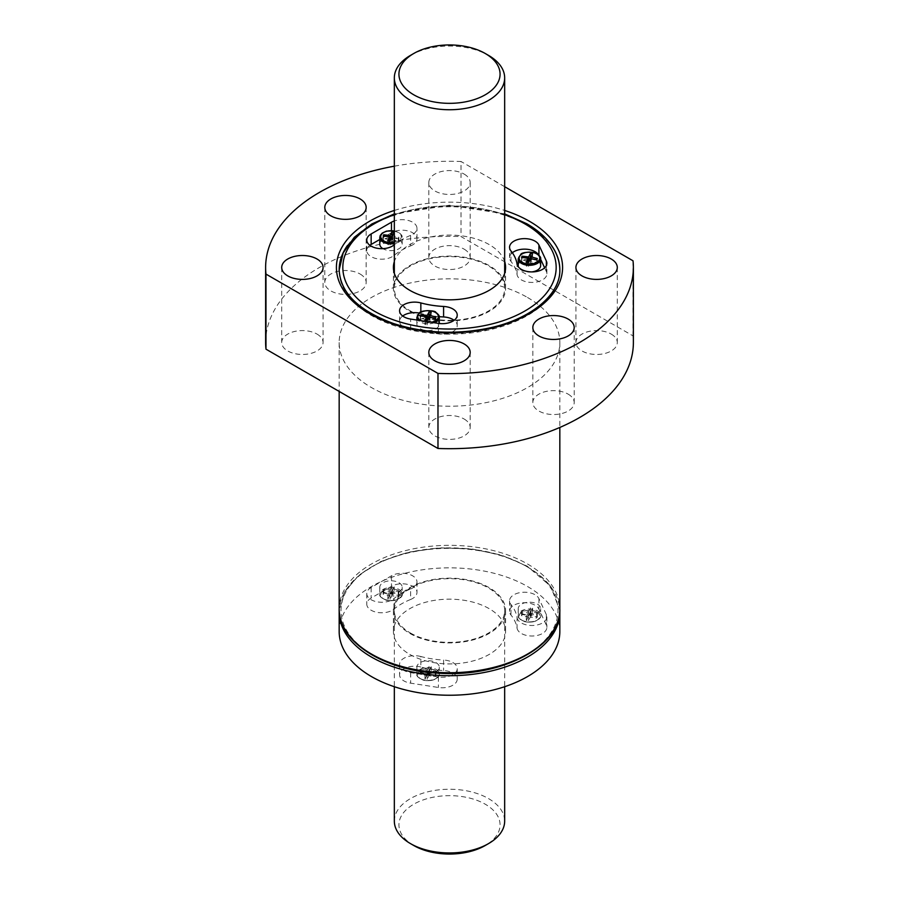 <?xml version="1.0" encoding="UTF-8"?>
<svg xmlns="http://www.w3.org/2000/svg" width="899" height="899" viewBox="0 0 899 899"><rect width="100%" height="100%" fill="white"/><g stroke="black" fill="none" stroke-linecap="round" stroke-linejoin="round"><path stroke-width="0.67" stroke-dasharray="4.5 3.37" d="M394.335 231.054A10.282 5.933 180 0 1 398.257 232.47A10.282 5.933 180 0 1 394.335 242.292M390.042 241.112L390.042 244.966L391.784 241.224L391.784 237.089L398.279 238.37L398.853 237.122L392.357 235.841M431.205 322.258A10.282 5.933 180 0 1 420.485 320.606M339.17 631.548A110.33 63.694 180 0 1 407.281 572.697A110.33 63.694 180 0 1 527.511 586.508A110.33 63.694 180 0 1 559.83 631.548M517.049 628.131A14.946 8.63 0 0 0 532.59 635.998A14.946 8.63 0 0 0 546.873 627.378A14.946 8.63 0 0 0 546.367 625.153L538.928 609.129A14.946 8.63 0 0 0 522.544 602.802A14.946 8.63 0 0 0 509.553 611.354A14.946 8.63 0 0 0 510.958 615.006A67.807 39.151 0 0 1 517.049 628.131L517.049 617.624A67.807 39.151 0 0 0 510.958 604.488L510.958 615.006M409.843 654.438A56.086 32.375 0 0 0 470.964 661.462A56.086 32.375 0 0 0 505.586 631.548A56.086 32.375 0 0 0 449.5 599.172A56.086 32.375 0 0 0 393.414 631.548A56.086 32.375 0 0 0 409.843 654.438M420.844 667.024A14.946 8.63 0 0 0 399.583 674.846A14.946 8.63 0 0 0 410.663 683.173L438.42 687.477A14.946 8.63 0 0 0 457.231 679.138A14.946 8.63 0 0 0 443.589 670.542A67.807 39.151 0 0 1 420.844 667.024L420.844 656.517A67.807 39.151 0 0 0 443.589 660.035L443.589 670.542M410.607 599.476A67.807 39.151 0 0 0 393.953 609.095A14.946 8.63 0 0 1 377.22 612.376A14.946 8.63 0 0 1 366.781 604.15A14.946 8.63 0 0 1 371.152 598.049L391.47 586.317A14.946 8.63 0 0 1 407.753 584.44A14.946 8.63 0 0 1 416.979 592.407A14.946 8.63 0 0 1 410.607 599.476L410.607 588.969A67.807 39.151 0 0 0 393.953 598.588L393.953 609.095M504.665 261.609A56.086 32.375 0 0 0 449.5 235.077A56.086 32.375 0 0 0 394.335 261.609M369.871 245.303A14.946 8.63 0 0 0 366.781 250.563A14.946 8.63 0 0 0 377.22 258.788A14.946 8.63 0 0 0 393.953 255.507A67.807 39.151 0 0 1 410.607 245.899L410.607 235.381A14.946 8.63 0 0 0 416.979 228.324A14.946 8.63 0 0 0 409.393 220.806A14.946 8.63 0 0 0 394.335 220.929M410.607 235.381A67.807 39.151 0 0 0 394.335 244.685M394.335 166.18A183.879 106.161 180 0 1 461.018 161.494L461.018 236.572L633.02 335.878A183.879 106.161 180 0 1 633.379 342.519M265.621 342.519A183.879 106.161 180 0 1 461.018 236.572M633.02 260.8L633.02 335.878M504.665 186.7L461.018 161.494M464.131 174.08A20.688 11.945 180 0 1 470.188 182.519A20.688 11.945 180 0 1 449.5 194.465A20.688 11.945 180 0 1 428.812 182.519A20.688 11.945 180 0 1 441.589 171.484A20.688 11.945 180 0 1 464.131 174.08M568.146 394.133A20.688 11.945 180 0 1 574.203 402.583A20.688 11.945 180 0 1 553.526 414.529A20.688 11.945 180 0 1 532.837 402.583A20.688 11.945 180 0 1 545.603 391.548A20.688 11.945 180 0 1 568.146 394.133M464.131 249.147A20.688 11.945 180 0 1 470.188 257.597A20.688 11.945 180 0 1 449.5 269.531A20.688 11.945 180 0 1 428.812 257.597A20.688 11.945 180 0 1 441.589 246.562A20.688 11.945 180 0 1 464.131 249.147M360.106 274.026A20.688 11.945 180 0 1 366.163 282.466A20.688 11.945 180 0 1 345.474 294.411A20.688 11.945 180 0 1 324.797 282.466A20.688 11.945 180 0 1 337.563 271.431A20.688 11.945 180 0 1 360.106 274.026M317.021 334.08A20.688 11.945 180 0 1 323.078 342.519A20.688 11.945 180 0 1 302.39 354.464A20.688 11.945 180 0 1 281.702 342.519A20.688 11.945 180 0 1 294.479 331.495A20.688 11.945 180 0 1 317.021 334.08M611.23 334.08A20.688 11.945 180 0 1 617.298 342.519A20.688 11.945 180 0 1 596.61 354.464A20.688 11.945 180 0 1 575.922 342.519A20.688 11.945 180 0 1 588.688 331.495A20.688 11.945 180 0 1 611.23 334.08M464.131 419.013A20.688 11.945 180 0 1 470.188 427.452A20.688 11.945 180 0 1 449.5 439.397A20.688 11.945 180 0 1 428.812 427.452A20.688 11.945 180 0 1 441.589 416.417A20.688 11.945 180 0 1 464.131 419.013M527.511 297.479A110.33 63.694 180 0 1 559.83 342.519A110.33 63.694 180 0 1 449.5 406.224A110.33 63.694 180 0 1 339.17 342.519A110.33 63.694 180 0 1 407.281 283.668A110.33 63.694 180 0 1 527.511 297.479M409.843 311.369A56.086 32.375 0 0 0 470.964 318.392A56.086 32.375 0 0 0 505.586 288.478A56.086 32.375 0 0 0 449.5 256.091A56.086 32.375 0 0 0 393.414 288.478A56.086 32.375 0 0 0 409.843 311.369M410.495 310.998A55.165 31.847 0 0 0 470.615 317.898A55.165 31.847 0 0 0 504.665 288.478A55.165 31.847 0 0 0 488.505 265.947A55.165 31.847 0 0 0 428.385 259.047A55.165 31.847 0 0 0 394.335 288.478A55.165 31.847 0 0 0 410.495 310.998M409.843 633.424A56.086 32.375 0 0 0 470.964 640.448A56.086 32.375 0 0 0 505.586 610.522A56.086 32.375 0 0 0 449.5 578.147A56.086 32.375 0 0 0 393.414 610.522A56.086 32.375 0 0 0 409.843 633.424M410.495 633.053A55.165 31.847 0 0 0 470.615 639.953A55.165 31.847 0 0 0 504.665 610.522A55.165 31.847 0 0 0 488.505 588.002A55.165 31.847 0 0 0 428.385 581.102A55.165 31.847 0 0 0 394.335 610.522A55.165 31.847 0 0 0 410.495 633.053M526.218 566.235A108.487 62.638 180 0 1 477.583 671.025A108.487 62.638 180 0 1 344.71 594.318A108.487 62.638 180 0 1 526.218 566.235M527.511 225.413A110.33 63.694 180 0 1 559.83 270.453A110.33 63.694 180 0 1 449.5 334.158A110.33 63.694 180 0 1 339.17 270.453A110.33 63.694 180 0 1 407.281 211.602A110.33 63.694 180 0 1 527.511 225.413M402.685 316.01A14.946 8.63 0 0 0 399.583 321.258A14.946 8.63 0 0 0 410.663 329.596L438.42 333.889A14.946 8.63 0 0 0 457.231 325.55A14.946 8.63 0 0 0 454.141 320.302M419.271 313.077A14.946 8.63 0 0 1 420.844 313.448A67.807 39.151 0 0 0 439.229 316.662M436.004 319.538A11.204 6.473 180 0 1 439.285 324.112A11.204 6.473 180 0 1 428.081 330.574A11.204 6.473 180 0 1 416.878 324.112A11.204 6.473 180 0 1 423.8 318.134A11.204 6.473 180 0 1 436.004 319.538M410.607 245.899A14.946 8.63 0 0 0 416.979 238.831A14.946 8.63 0 0 0 407.753 230.863A14.946 8.63 0 0 0 391.47 232.729L379.783 239.482M379.783 244.18A11.204 6.473 180 0 1 386.705 238.201A11.204 6.473 180 0 1 398.909 239.606A11.204 6.473 180 0 1 402.19 244.18A11.204 6.473 180 0 1 395.155 250.18A11.204 6.473 180 0 1 382.884 248.652M512.34 252.754A14.946 8.63 0 0 0 509.553 257.777A14.946 8.63 0 0 0 510.958 261.418A67.807 39.151 0 0 1 517.049 274.555A14.946 8.63 0 0 0 532.59 282.421A14.946 8.63 0 0 0 546.873 273.802A14.946 8.63 0 0 0 546.367 271.565L544.637 267.835M540.636 259.215L538.928 255.541A14.946 8.63 0 0 0 538.512 254.788M518.229 265.598A11.204 6.473 180 0 1 525.14 259.62A11.204 6.473 180 0 1 537.355 261.025A11.204 6.473 180 0 1 540.636 265.598M531.848 271.914A11.204 6.473 180 0 1 518.532 267.104M420.844 656.517A14.946 8.63 0 0 0 399.583 664.339A14.946 8.63 0 0 0 410.663 672.666L438.42 676.958A14.946 8.63 0 0 0 457.231 668.631A14.946 8.63 0 0 0 443.589 660.035M420.159 671.755A11.204 6.473 0 0 0 432.374 673.16A11.204 6.473 0 0 0 439.285 667.182A11.204 6.473 0 0 0 436.004 662.608A11.204 6.473 0 0 0 423.8 661.203A11.204 6.473 0 0 0 416.878 667.182A11.204 6.473 0 0 0 420.159 671.755M410.607 588.969A14.946 8.63 0 0 0 416.979 581.9A14.946 8.63 0 0 0 407.753 573.933A14.946 8.63 0 0 0 391.47 575.798L371.152 587.53A14.946 8.63 0 0 0 366.781 593.632A14.946 8.63 0 0 0 377.22 601.858A14.946 8.63 0 0 0 393.953 598.588M383.064 591.834A11.204 6.473 0 0 0 395.279 593.228A11.204 6.473 0 0 0 402.19 587.261A11.204 6.473 0 0 0 398.909 582.687A11.204 6.473 0 0 0 386.705 581.282A11.204 6.473 0 0 0 379.783 587.261A11.204 6.473 0 0 0 383.064 591.834M517.049 617.624A14.946 8.63 0 0 0 532.59 625.49A14.946 8.63 0 0 0 546.873 616.871A14.946 8.63 0 0 0 546.367 614.646L538.928 598.61A14.946 8.63 0 0 0 522.544 592.295A14.946 8.63 0 0 0 509.553 600.847A14.946 8.63 0 0 0 510.958 604.488M521.51 613.242A11.204 6.473 0 0 0 533.714 614.646A11.204 6.473 0 0 0 540.636 608.668A11.204 6.473 0 0 0 537.355 604.094A11.204 6.473 0 0 0 525.14 602.701A11.204 6.473 0 0 0 518.229 608.668A11.204 6.473 0 0 0 521.51 613.242M431.194 312.29L431.194 316.145L429.452 315.875M429.452 317.133L429.452 319.898L431.194 316.145M420.799 316.021L420.215 319.808L426.71 320.808M426.71 319.471L420.799 318.561M420.215 315.954L420.215 319.808M424.969 320.707L424.969 324.561L427.137 324.899L428.879 321.145L435.374 322.157L435.948 320.898L429.452 319.898M426.643 320.965L424.969 324.561M427.137 321.044L427.137 324.899M428.879 317.021L428.879 321.145M435.374 318.302L435.374 322.157M435.948 317.044L435.948 320.898M394.099 232.369L394.099 236.223L392.357 235.954M392.357 237.201L392.357 239.966L394.099 236.223M383.704 236.089L383.12 239.876L389.615 240.887M389.615 239.55L383.704 238.628M383.12 236.021L383.12 239.876M387.874 240.775L387.874 244.629L390.042 244.966M389.548 241.033L387.874 244.629M398.279 238.37L398.279 242.224L398.853 240.977L392.357 239.966M391.784 241.224L398.279 242.224M398.853 237.122L398.853 240.977M532.545 253.788L532.545 257.642L530.803 257.372M530.803 258.62L530.803 261.384L532.545 257.642M522.139 257.507L521.566 261.294L528.061 262.306M528.061 260.957L522.139 260.047M521.566 257.44L521.566 261.294M526.32 262.193L526.32 266.048L528.477 266.385L530.219 262.632L536.714 263.643L537.299 262.396L530.803 261.384M527.983 262.452L526.32 266.048M528.477 262.53L528.477 266.385M530.219 258.507L530.219 262.632M536.714 259.789L536.714 263.643M537.299 258.541L537.299 262.396M435.352 670.497A10.282 5.933 180 0 1 434.341 679.397A10.282 5.933 180 0 1 419.181 677.655A10.282 5.933 180 0 1 421.822 669.98A10.282 5.933 180 0 1 435.352 670.497M426.71 675.396L424.969 678.97L427.137 679.296L428.879 675.733L435.374 676.554L435.948 675.306L429.452 674.486L431.194 670.553L429.037 670.216L427.295 674.149L420.799 672.958L420.215 674.216L426.71 675.396L426.71 671.396L424.969 675.149L427.137 675.475L428.879 671.733L435.374 672.733L435.948 671.486L429.452 670.474L431.194 666.732L429.037 666.395L427.295 670.148L420.799 669.137L420.215 670.384L426.71 671.396M536.703 611.983A10.282 5.933 180 0 1 535.692 620.894A10.282 5.933 180 0 1 520.521 619.153A10.282 5.933 180 0 1 523.162 611.466A10.282 5.933 180 0 1 536.703 611.983M528.061 616.883L526.32 620.456L528.477 620.793L530.219 617.22L536.714 618.04L537.299 616.793L530.803 615.972L532.545 612.039L530.376 611.702L528.634 615.635L522.139 614.455L521.566 615.703L528.061 616.883L528.061 612.882L526.32 616.635L528.477 616.972L530.219 613.219L536.714 614.219L537.299 612.972L530.803 611.972L532.545 608.218L530.376 607.881L528.634 611.635L522.139 610.623L521.566 611.882L528.061 612.882M398.257 590.564A10.282 5.933 180 0 1 397.246 599.476A10.282 5.933 180 0 1 382.086 597.734A10.282 5.933 180 0 1 384.727 590.047A10.282 5.933 180 0 1 398.257 590.564M389.615 595.464L387.874 599.037L390.042 599.375L391.784 595.801L398.279 596.633L398.853 595.374L392.357 594.554L394.099 590.621L391.942 590.283L390.2 594.217L383.704 593.037L383.12 594.284L389.615 595.464L389.615 591.463L387.874 595.217L390.042 595.554L391.784 591.8L398.279 592.801L398.853 591.553L392.357 590.553L394.099 586.8L391.942 586.463L390.2 590.216L383.704 589.216L383.12 590.463L389.615 591.463M429.452 674.486L429.452 670.474M431.194 670.553L431.194 666.732M429.037 670.216L429.037 666.395M427.295 674.149L427.295 670.148M420.799 672.958L420.799 669.137M420.215 674.216L420.215 670.384M424.969 678.97L424.969 675.149M427.137 679.296L427.137 675.475M428.879 675.733L428.879 671.733M435.374 676.554L435.374 672.733M435.948 675.306L435.948 671.486M392.357 594.554L392.357 590.553M394.099 590.621L394.099 586.8M391.942 590.283L391.942 586.463M390.2 594.217L390.2 590.216M383.704 593.037L383.704 589.216M383.12 594.284L383.12 590.463M387.874 599.037L387.874 595.217M390.042 599.375L390.042 595.554M391.784 595.801L391.784 591.8M398.279 596.633L398.279 592.801M398.853 595.374L398.853 591.553M530.803 615.972L530.803 611.972M532.545 612.039L532.545 608.218M530.376 611.702L530.376 607.881M528.634 615.635L528.634 611.635M522.139 614.455L522.139 610.623M521.566 615.703L521.566 611.882M526.32 620.456L526.32 616.635M528.477 620.793L528.477 616.972M530.219 617.22L530.219 613.219M536.714 618.04L536.714 614.219M537.299 616.793L537.299 612.972M410.495 55.378A55.165 31.847 180 0 1 488.505 55.378M394.335 821.102A55.165 31.847 180 0 1 428.385 791.671A55.165 31.847 180 0 1 488.505 798.582A55.165 31.847 180 0 1 504.665 821.102M413.742 845.498A50.569 29.195 180 0 1 413.742 804.212A50.569 29.195 180 0 1 485.258 804.212A50.569 29.195 180 0 1 485.258 845.498M394.335 214.749A106.655 61.57 180 0 1 504.665 214.749M339.17 612.028A110.33 63.694 180 0 1 407.281 553.177A110.33 63.694 180 0 1 527.511 566.988A110.33 63.694 180 0 1 559.83 612.028M394.335 210.456A113.094 65.29 180 0 1 504.665 210.456M339.17 609.028A110.33 63.694 180 0 1 407.281 550.177A110.33 63.694 180 0 1 527.511 563.988A110.33 63.694 180 0 1 559.83 609.028M347.52 245.405A110.33 63.694 180 0 1 527.511 224.66A110.33 63.694 180 0 1 551.48 245.405M559.83 270.071L559.83 269.7A110.33 63.694 180 0 1 449.5 333.405A110.33 63.694 180 0 1 339.17 269.7L339.17 270.071M438.42 333.889L438.42 323.382M410.663 329.596L410.663 319.078M420.844 313.448L420.844 312.088M393.953 255.507L393.953 245M391.47 232.729L391.47 230.571M546.367 271.565L546.367 265.52M510.958 261.418L510.958 250.911M517.049 274.555L517.049 264.036M410.663 672.666L410.663 683.173M438.42 676.958L438.42 687.477M371.152 587.53L371.152 598.049M391.47 575.798L391.47 586.317M546.367 614.646L546.367 625.153M538.928 598.61L538.928 609.129M416.878 317.358A11.204 6.473 180 0 1 423.8 311.38A11.204 6.473 180 0 1 436.004 312.773A11.204 6.473 180 0 1 439.285 317.358M434.296 322.741A11.204 6.473 180 0 1 418.046 320.224M518.229 258.845A11.204 6.473 180 0 1 525.14 252.866A11.204 6.473 180 0 1 537.355 254.271A11.204 6.473 180 0 1 540.636 258.845M379.783 237.426A11.204 6.473 180 0 1 386.705 231.448A11.204 6.473 180 0 1 398.909 232.852A11.204 6.473 180 0 1 402.19 237.426A11.204 6.473 180 0 1 394.335 243.595M436.004 669.362A11.204 6.473 180 0 1 439.285 673.935A11.204 6.473 180 0 1 428.081 680.408A11.204 6.473 180 0 1 416.878 673.935A11.204 6.473 180 0 1 423.8 667.968A11.204 6.473 180 0 1 436.004 669.362M537.355 610.859A11.204 6.473 180 0 1 540.636 615.433A11.204 6.473 180 0 1 529.432 621.894A11.204 6.473 180 0 1 518.229 615.433A11.204 6.473 180 0 1 525.14 609.455A11.204 6.473 180 0 1 537.355 610.859M398.909 589.441A11.204 6.473 180 0 1 402.19 594.014A11.204 6.473 180 0 1 390.986 600.476A11.204 6.473 180 0 1 379.783 594.014A11.204 6.473 180 0 1 386.705 588.036A11.204 6.473 180 0 1 398.909 589.441M339.17 342.519L339.17 391.425M559.83 342.519L559.83 427.452M428.812 352.386L428.812 427.452M470.188 352.386L470.188 427.452M575.922 267.452L575.922 342.519M617.298 267.452L617.298 342.519M281.702 267.452L281.702 342.519M323.078 267.452L323.078 342.519M324.797 207.399L324.797 282.466M366.163 207.399L366.163 282.466M428.812 182.519L428.812 257.597M470.188 182.519L470.188 257.597M532.837 327.506L532.837 402.583M574.203 327.506L574.203 402.583M505.586 288.478L505.586 267.452M393.414 288.478L393.414 267.452M393.414 610.522L393.414 631.548M505.586 610.522L505.586 631.548M559.796 610.522L550.784 586.373L527.14 566.145L501.417 555.099L471.346 548.828L439.442 547.817L408.371 552.177L380.771 561.538L358.915 575.135L344.632 591.913L339.204 610.522M504.665 213.872L449.5 205.208L394.335 213.872M457.231 325.55L457.231 315.043M399.583 321.258L399.583 310.751M366.781 250.563L366.781 240.055M416.979 238.831L416.979 228.324M509.553 257.777L509.553 247.259M546.873 273.802L546.873 263.295M457.231 668.631L457.231 679.138M399.583 664.339L399.583 674.846M366.781 593.632L366.781 604.15M416.979 581.9L416.979 592.407M509.553 600.847L509.553 611.354M546.873 616.871L546.873 627.378M416.878 320.044L416.878 324.112M439.285 323.494L439.285 324.112M402.19 244.18L402.19 237.426C402.651 236.246 401.493 234.583 398.718 232.425L394.335 230.874M416.878 667.182L416.878 673.935C416.102 675.936 418.305 678.026 423.474 680.206C435.071 682.465 440.555 675.834 439.285 673.935L439.285 667.182M518.229 608.668L518.229 615.433C517.453 617.422 519.644 619.512 524.814 621.692C536.422 623.951 541.895 617.332 540.636 615.433L540.636 608.668M379.783 587.261L379.783 594.014C379.007 596.003 381.21 598.093 386.379 600.274C397.976 602.532 403.46 595.913 402.19 594.014L402.19 587.261M394.335 273.296L394.335 288.478M504.665 273.296L504.665 288.478M394.335 610.522L394.335 686.712M504.665 610.522L504.665 686.712"/><path stroke-width="1.35" d="M536.703 253.889A10.282 5.933 180 0 1 532.096 263.823A10.282 5.933 180 0 1 519.498 256.552A10.282 5.933 180 0 1 536.703 253.889M530.803 258.62L532.545 253.788L530.376 253.451L528.634 256.923L522.139 256.193L521.566 257.44L528.061 258.182L526.32 262.193L528.477 262.53L530.219 258.507L536.714 259.789L537.299 258.541L531.017 256.833M394.335 242.292A10.282 5.933 180 0 1 380.704 236.673A10.282 5.933 180 0 1 394.335 231.054M391.784 237.089L390.042 241.112L387.874 240.775L389.615 236.763L383.12 236.021L383.704 234.774L390.2 235.504L391.942 232.032L394.099 232.369L392.571 235.414M420.485 320.606A10.282 5.933 180 0 1 420.979 312.301A10.282 5.933 180 0 1 435.352 312.403A10.282 5.933 180 0 1 431.205 322.258M429.452 317.133L431.194 312.29L429.037 311.964L427.295 315.437L420.799 314.706L420.215 315.954L426.71 316.684L424.969 320.707L427.137 321.044L428.879 317.021L435.374 318.302L435.948 317.044L429.666 315.347M559.83 631.548A110.33 63.694 180 0 1 449.5 695.242A110.33 63.694 180 0 1 339.17 631.548L339.17 612.028A110.33 63.694 180 0 0 449.5 675.722A110.33 63.694 180 0 0 559.83 612.028L559.83 631.548M394.335 261.609A56.086 32.375 0 0 0 393.414 267.452A56.086 32.375 0 0 0 409.843 290.355A56.086 32.375 0 0 0 470.964 297.367A56.086 32.375 0 0 0 505.586 267.452A56.086 32.375 0 0 0 504.665 261.609M546.367 261.058L538.928 245.034A14.946 8.63 0 0 0 522.544 238.707A14.946 8.63 0 0 0 509.553 247.259A14.946 8.63 0 0 0 510.958 250.911A67.807 39.151 0 0 1 517.049 264.036A14.946 8.63 0 0 0 532.59 271.903A14.946 8.63 0 0 0 546.873 263.295A14.946 8.63 0 0 0 546.367 261.058L546.367 265.52M410.663 319.078L438.42 323.382A14.946 8.63 0 0 0 457.231 315.043A14.946 8.63 0 0 0 443.589 306.458A67.807 39.151 0 0 1 420.844 302.929A14.946 8.63 0 0 0 399.583 310.751A14.946 8.63 0 0 0 410.663 319.078M394.335 220.929A14.946 8.63 0 0 0 391.47 222.222L371.152 233.954A14.946 8.63 0 0 0 366.781 240.055A14.946 8.63 0 0 0 377.22 248.281A14.946 8.63 0 0 0 393.953 245A67.807 39.151 0 0 1 394.335 244.685M504.665 186.7L633.02 260.8A183.879 106.161 180 0 1 633.379 267.452A183.879 106.161 180 0 1 437.982 373.411L437.982 448.477L265.98 349.172L265.98 274.105A183.879 106.161 180 0 1 265.621 267.452A183.879 106.161 180 0 1 394.335 166.18M265.98 349.172A183.879 106.161 180 0 1 265.621 342.519L265.621 267.452M633.379 267.452L633.379 342.519A183.879 106.161 180 0 1 437.982 448.477M568.146 319.066A20.688 11.945 180 0 1 574.203 327.506A20.688 11.945 180 0 1 553.526 339.451A20.688 11.945 180 0 1 532.837 327.506A20.688 11.945 180 0 1 545.603 316.47A20.688 11.945 180 0 1 568.146 319.066M265.98 274.105L437.982 373.411M360.106 198.949A20.688 11.945 180 0 1 366.163 207.399A20.688 11.945 180 0 1 345.474 219.345A20.688 11.945 180 0 1 324.797 207.399A20.688 11.945 180 0 1 337.563 196.364A20.688 11.945 180 0 1 360.106 198.949M317.021 259.013A20.688 11.945 180 0 1 323.078 267.452A20.688 11.945 180 0 1 302.39 279.398A20.688 11.945 180 0 1 281.702 267.452A20.688 11.945 180 0 1 294.479 256.417A20.688 11.945 180 0 1 317.021 259.013M611.23 259.013A20.688 11.945 180 0 1 617.298 267.452A20.688 11.945 180 0 1 596.61 279.398A20.688 11.945 180 0 1 575.922 267.452A20.688 11.945 180 0 1 588.688 256.417A20.688 11.945 180 0 1 611.23 259.013M464.131 343.935A20.688 11.945 180 0 1 470.188 352.386A20.688 11.945 180 0 1 449.5 364.331A20.688 11.945 180 0 1 428.812 352.386A20.688 11.945 180 0 1 441.589 341.35A20.688 11.945 180 0 1 464.131 343.935M454.141 320.302A14.946 8.63 0 0 0 443.589 316.965L443.589 306.458M439.229 316.662A67.807 39.151 0 0 0 443.589 316.965M419.271 313.077A14.946 8.63 0 0 0 402.685 316.01M379.783 239.482L371.152 244.461A14.946 8.63 0 0 0 369.871 245.303M382.884 248.652A11.204 6.473 180 0 1 379.783 244.18L379.783 237.426A11.204 6.473 180 0 0 394.335 243.595M544.637 267.835L540.636 259.215M538.512 254.788A14.946 8.63 0 0 0 526.488 249.225A14.946 8.63 0 0 0 512.34 252.754M540.636 258.845C541.086 257.665 539.928 256.001 537.164 253.844C536.928 251.709 521.768 251.45 520.701 254.507L518.229 258.845A11.204 6.473 180 0 0 529.432 265.306A11.204 6.473 180 0 0 540.636 258.845L540.636 265.598A11.204 6.473 180 0 1 531.848 271.914M518.532 267.104A11.204 6.473 180 0 1 518.229 265.598L518.229 258.845M429.037 311.964L429.037 315.819L426.71 319.471M427.295 315.437L427.295 319.561M420.799 314.706L420.799 316.021M426.71 316.684L426.643 320.965M392.357 235.841L392.357 237.201M391.942 232.032L391.942 235.886L389.615 239.55M390.2 235.504L390.2 239.64M383.704 234.774L383.704 236.089M389.615 236.763L389.548 241.033M530.376 253.451L530.376 257.305L528.061 260.957M528.634 256.923L528.634 261.047M522.139 256.193L522.139 257.507M528.061 258.182L527.983 262.452M488.505 55.378L488.505 55.378A55.165 31.847 180 0 1 504.665 77.898A55.165 31.847 180 0 1 449.5 109.745A55.165 31.847 180 0 1 394.335 77.898A55.165 31.847 180 0 1 410.495 55.378L413.742 53.502A50.569 29.195 180 0 1 485.258 53.502L488.505 55.378L485.258 53.502A50.569 29.195 180 0 1 485.258 94.788A50.569 29.195 180 0 1 413.742 94.788A50.569 29.195 180 0 1 413.742 53.502M504.665 686.712L504.665 821.102A55.165 31.847 180 0 1 488.505 843.622A55.165 31.847 180 0 1 410.495 843.622A55.165 31.847 180 0 1 394.335 821.102L394.335 686.712M488.505 843.622L485.258 845.498A50.569 29.195 180 0 1 413.742 845.498L410.495 843.622M504.665 214.749A106.655 61.57 180 0 1 524.915 223.907A106.655 61.57 180 0 1 518.599 314.358A106.655 61.57 180 0 1 362.96 303.446A106.655 61.57 180 0 1 394.335 214.749M504.665 210.456A113.094 65.29 180 0 1 529.466 221.289A113.094 65.29 180 0 1 521.791 317.662A113.094 65.29 180 0 1 356.262 304.401A113.094 65.29 180 0 1 394.335 210.456M559.83 427.452L559.83 609.028A110.33 63.694 180 0 1 449.5 672.722A110.33 63.694 180 0 1 339.17 609.028L339.17 391.425M551.48 245.405A110.33 63.694 180 0 1 559.83 269.7C560.673 294.299 530.949 319.617 487.854 328.304C454.984 334.821 423.418 333.181 393.155 323.404C358.139 310.391 340.148 292.49 339.17 269.7A110.33 63.694 180 0 1 347.52 245.405M420.844 312.088L420.844 302.929M371.152 244.461L371.152 233.954M391.47 230.571L391.47 222.222M538.928 255.159L538.928 245.034M418.046 320.224A11.204 6.473 180 0 1 416.878 317.358L419.35 313.021C420.429 309.964 435.588 310.211 435.813 312.358C438.588 314.515 439.746 316.178 439.285 317.358A11.204 6.473 180 0 1 434.296 322.741M559.83 609.028C561.504 646.19 501.395 677.599 439.263 673.227C384.322 670.924 338.069 641.751 339.17 609.028M339.204 610.522L339.17 612.028M559.83 612.028L559.796 610.522M559.83 270.453C559.807 263.362 557.953 256.485 554.256 249.843C548.547 239.741 539.378 231.043 526.758 223.727L504.665 213.872M394.335 213.872L371.781 223.997L354.33 237.28L343.148 252.956L339.17 270.071M416.878 317.358L416.878 320.044M439.285 317.358L439.285 323.494M394.335 230.874L386.39 231.155L382.255 233.088L380.255 235.437L379.783 237.426M394.335 77.898L394.335 273.296M504.665 77.898L504.665 273.296"/></g></svg>
